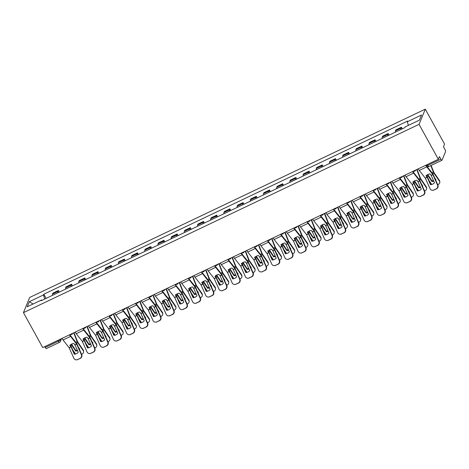<?xml version="1.0" encoding="UTF-8"?>
<svg xmlns="http://www.w3.org/2000/svg" width="469" height="469" viewBox="0 0 469 469"><rect width="100%" height="100%" fill="white"/><g stroke="black" fill="none" stroke-linecap="round" stroke-linejoin="round"><path stroke-width="0.7" d="M438.339 159.278L439.441 156.593L440.86 159.161A1.94 0.498 64.5 0 0 441.939 160.298A1.94 0.498 64.5 0 0 442.021 160.205L445.55 151.61A1.94 0.498 64.5 0 0 444.888 149.347L443.469 146.779L444.571 144.094L425.289 109.16L29.682 297.457L23.45 312.647L419.057 124.349L438.339 159.278L42.732 347.582L23.45 312.647M46.419 348.508A1.94 0.498 -115.5 0 1 46.337 348.602A1.94 0.498 -115.5 0 1 45.253 347.459L58.361 341.221A1.94 0.428 -28.9 0 0 60.302 339.808L60.601 339.075M44.784 346.603L45.253 347.459M425.289 109.16L419.057 124.349M401.042 129.438A4.461 1.149 -115.5 0 1 401.036 128.172L401.417 127.246L395.836 129.901L395.455 130.828A4.461 1.149 64.5 0 0 395.461 132.094M402.296 128.84L401.417 127.246M387.851 135.717A4.461 1.149 -115.5 0 1 387.845 134.451L388.226 133.524L382.645 136.18L382.264 137.106A4.461 1.149 64.5 0 0 382.27 138.373M389.106 135.119L388.226 133.524M374.661 141.996A4.461 1.149 -115.5 0 1 374.655 140.729L375.036 139.803L369.455 142.459L369.074 143.385A4.461 1.149 64.5 0 0 369.08 144.651M375.915 141.398L375.036 139.803M361.464 148.274A4.461 1.149 -115.5 0 1 361.458 147.008L361.839 146.082L356.258 148.737L355.877 149.664A4.461 1.149 64.5 0 0 355.883 150.93M362.725 147.676L361.839 146.082M348.274 154.553A4.461 1.149 -115.5 0 1 348.268 153.287L348.649 152.361L343.068 155.016L342.687 155.943A4.461 1.149 64.5 0 0 342.692 157.209M349.528 153.955L348.649 152.361M335.083 160.832A4.461 1.149 -115.5 0 1 335.077 159.566L335.458 158.639L329.877 161.301L329.496 162.227A4.461 1.149 64.5 0 0 329.502 163.493M336.337 160.234L335.458 158.639M321.886 167.116A4.461 1.149 -115.5 0 1 321.886 165.85L322.262 164.918L316.681 167.58L316.299 168.506A4.461 1.149 64.5 0 0 316.305 169.772M323.147 166.518L322.262 164.918M308.696 173.395A4.461 1.149 -115.5 0 1 308.69 172.129L309.071 171.203L303.49 173.858L303.109 174.785A4.461 1.149 64.5 0 0 303.115 176.051M309.95 172.797L309.071 171.203M295.505 179.674A4.461 1.149 -115.5 0 1 295.499 178.408L295.88 177.481L290.299 180.137L289.918 181.063A4.461 1.149 64.5 0 0 289.924 182.33M296.76 179.076L295.88 177.481M282.315 185.953A4.461 1.149 -115.5 0 1 282.309 184.686L282.684 183.76L277.103 186.416L276.728 187.342A4.461 1.149 64.5 0 0 276.728 188.608M283.569 185.355L282.684 183.76M269.118 192.231A4.461 1.149 -115.5 0 1 269.112 190.965L269.493 190.039L263.912 192.695L263.531 193.621A4.461 1.149 64.5 0 0 263.537 194.887M270.373 191.633L269.493 190.039M255.927 198.51A4.461 1.149 -115.5 0 1 255.922 197.244L256.303 196.318L250.722 198.973L250.34 199.9A4.461 1.149 64.5 0 0 250.346 201.166M257.182 197.912L256.303 196.318M242.737 204.789A4.461 1.149 -115.5 0 1 242.731 203.523L243.112 202.596L237.525 205.252L237.15 206.178A4.461 1.149 64.5 0 0 237.156 207.445M243.991 204.191L243.112 202.596M229.54 211.068A4.461 1.149 -115.5 0 1 229.534 209.801L229.916 208.875L224.334 211.531L223.953 212.457A4.461 1.149 64.5 0 0 223.959 213.723M230.795 210.47L229.916 208.875M216.35 217.346A4.461 1.149 -115.5 0 1 216.344 216.08L216.725 215.154L211.144 217.809L210.763 218.736A4.461 1.149 64.5 0 0 210.769 220.002M217.604 216.748L216.725 215.154M203.159 223.625A4.461 1.149 -115.5 0 1 203.153 222.359L203.534 221.432L197.953 224.094L197.572 225.02A4.461 1.149 64.5 0 0 197.578 226.287M204.414 223.033L203.534 221.432M189.963 229.91A4.461 1.149 -115.5 0 1 189.957 228.643L190.338 227.717L184.757 230.373L184.376 231.299A4.461 1.149 64.5 0 0 184.381 232.565M191.217 229.312L190.338 227.717M176.772 236.188A4.461 1.149 -115.5 0 1 176.766 234.922L177.147 233.996L171.566 236.652L171.185 237.578A4.461 1.149 64.5 0 0 171.191 238.844M178.027 235.59L177.147 233.996M163.581 242.467A4.461 1.149 -115.5 0 1 163.575 241.201L163.957 240.275L158.375 242.93L157.994 243.857A4.461 1.149 64.5 0 0 158 245.123M164.836 241.869L163.957 240.275M150.385 248.746A4.461 1.149 -115.5 0 1 150.379 247.48L150.76 246.553L145.179 249.209L144.798 250.135A4.461 1.149 64.5 0 0 144.804 251.402M151.645 248.148L150.76 246.553M137.194 255.025A4.461 1.149 -115.5 0 1 137.188 253.758L137.569 252.832L131.988 255.488L131.607 256.414A4.461 1.149 64.5 0 0 131.613 257.68M138.449 254.427L137.569 252.832M124.004 261.303A4.461 1.149 -115.5 0 1 123.998 260.037L124.379 259.111L118.798 261.766L118.417 262.693A4.461 1.149 64.5 0 0 118.423 263.959M125.258 260.705L124.379 259.111M110.807 267.582A4.461 1.149 -115.5 0 1 110.807 266.316L111.182 265.39L105.601 268.045L105.22 268.972A4.461 1.149 64.5 0 0 105.226 270.238M112.068 266.984L111.182 265.39M97.616 273.861A4.461 1.149 -115.5 0 1 97.611 272.595L97.992 271.668L92.411 274.324L92.03 275.25A4.461 1.149 64.5 0 0 92.035 276.517M98.871 273.263L97.992 271.668M84.426 280.14A4.461 1.149 -115.5 0 1 84.42 278.873L84.801 277.947L79.22 280.603L78.839 281.535A4.461 1.149 64.5 0 0 78.845 282.801M85.68 279.542L84.801 277.947M71.229 286.418A4.461 1.149 -115.5 0 1 71.229 285.152L71.605 284.226L66.023 286.887L65.648 287.814A4.461 1.149 64.5 0 0 65.648 289.08M72.49 285.826L71.605 284.226M58.039 292.703A4.461 1.149 -115.5 0 1 58.033 291.437L58.414 290.51L52.833 293.166L52.452 294.092A4.461 1.149 64.5 0 0 52.458 295.359M59.293 292.105L58.414 290.51M408.376 125.37L407.321 121.77L421.525 115.005L419.433 120.111L405.228 126.87L404.935 127.586L41.125 300.752L41.419 300.037L27.214 306.802L29.307 301.696L43.511 294.937L44.719 299.04M407.321 121.77L407.614 121.055L43.805 294.221L43.511 294.937M46.103 298.384L43.805 294.221M41.835 300.412L41.419 300.037M33.053 304.018L29.307 301.696M430.495 184.675A6.009 5.78 84.5 0 0 434.47 182.781L431.193 175.441L429.991 173.893A6.009 4.35 170.8 0 0 427.792 174.568A6.009 4.35 170.8 0 0 426.016 175.787L427.218 177.335L430.495 184.675L430.835 184.639L427.558 177.305A1.454 0.375 64.5 0 0 427.353 176.883A1.454 0.375 64.5 0 0 427.001 176.35L426.333 175.5M425.723 165.287A4.848 1.249 64.5 0 0 426.767 166.858L432.858 174.585L437.524 185.026L437.864 184.997A2.908 2.796 84.5 0 1 436.51 188.849L436.17 188.878A2.908 2.796 -95.5 0 0 437.524 185.026M426.96 166.425L432.67 173.653A1.454 0.375 -115.5 0 1 433.016 174.187A1.454 0.375 -115.5 0 1 433.227 174.609L437.864 184.997M418.196 168.869A4.848 1.249 64.5 0 0 419.239 170.44L425.33 178.167L429.997 188.608A2.908 2.796 -95.5 0 0 433.719 190.045L436.17 188.878M433.719 190.045L436.51 188.849M434.06 190.015A2.908 2.796 84.5 0 1 433.157 190.262L432.817 190.297M427.775 174.579L431.937 180.835L431.967 181.55L428.033 175.816A1.454 0.375 -115.5 0 1 427.804 175.447A1.454 0.375 -115.5 0 1 427.499 174.802L427.476 174.732M431.117 165.451L433.802 172.275L439.406 180.442A2.908 2.392 -2.8 0 1 439.775 181.509L439.811 182.224A2.908 2.392 177.2 0 0 439.441 181.157L439.406 180.442M430.812 165.598L433.338 172.023A1.454 0.375 64.5 0 0 433.637 172.668A1.454 0.375 64.5 0 0 433.866 173.038L439.441 181.157M435.625 179.973A6.009 4.942 177.2 0 0 435.941 179.662L434.622 177.739M430.876 171.384L430.642 170.786A6.009 5.605 111.1 0 0 430.413 170.798M439.811 182.224A2.908 2.392 177.2 0 1 438.322 184.434L437.741 184.71M431.967 181.55A6.009 4.942 177.2 0 0 433.725 181.116M428.959 180.436L431.738 184.481M431.937 180.835A6.009 4.942 177.2 0 0 433.444 180.495M417.304 190.953A6.009 5.78 84.5 0 0 421.279 189.06L417.973 181.667L416.8 180.172A6.009 4.35 170.8 0 0 414.602 180.846A6.009 4.35 170.8 0 0 412.826 182.066L413.998 183.561L417.304 190.953L417.644 190.918L414.367 183.584A1.454 0.375 64.5 0 0 414.156 183.162A1.454 0.375 64.5 0 0 413.81 182.629L413.142 181.779M412.527 171.566A4.848 1.249 64.5 0 0 413.57 173.137L419.661 180.864L424.334 191.305L424.674 191.276A2.908 2.796 84.5 0 1 423.319 195.127L422.979 195.157A2.908 2.796 -95.5 0 0 424.334 191.305M412.837 171.419A3.588 0.926 64.5 0 0 413.429 172.281L419.474 179.932A1.454 0.375 -115.5 0 1 419.825 180.465A1.454 0.375 -115.5 0 1 420.031 180.887L424.674 191.276M405.005 175.148A4.848 1.249 64.5 0 0 406.043 176.719L412.134 184.446L416.806 194.893A2.908 2.796 -95.5 0 0 420.523 196.329L422.979 195.157M420.523 196.329L423.319 195.127M420.869 196.294A2.908 2.796 84.5 0 1 419.966 196.546L419.626 196.575M404.108 197.232A6.009 5.78 84.5 0 0 408.083 195.339L404.776 187.946L403.61 186.451A6.009 4.35 170.8 0 0 401.405 187.125A6.009 4.35 170.8 0 0 399.635 188.345L400.831 189.892L404.108 197.232L404.454 197.197L401.171 189.863A1.454 0.375 64.5 0 0 400.966 189.447A1.454 0.375 64.5 0 0 400.62 188.907L399.946 188.057M399.336 177.845A4.848 1.249 64.5 0 0 400.379 179.416L406.471 187.143L411.137 197.59L411.483 197.555A2.908 2.796 84.5 0 1 410.129 201.406L409.783 201.441A2.908 2.796 -95.5 0 0 411.137 197.59M399.647 177.698A3.588 0.926 64.5 0 0 400.239 178.56L406.283 186.211A1.454 0.375 -115.5 0 1 406.635 186.75A1.454 0.375 -115.5 0 1 406.84 187.166L411.483 197.555M391.808 181.427A4.848 1.249 64.5 0 0 392.852 182.998L398.943 190.725L403.616 201.172A2.908 2.796 -95.5 0 0 407.332 202.608L409.783 201.441M407.332 202.608L410.129 201.406M407.672 202.573A2.908 2.796 84.5 0 1 406.775 202.825L406.43 202.854M414.584 180.858L418.741 187.113L418.776 187.829L414.842 182.095A1.454 0.375 -115.5 0 1 414.614 181.726A1.454 0.375 -115.5 0 1 414.309 181.081L414.279 181.011M417.017 169.426L420.611 178.554L426.215 186.721A2.908 2.392 -2.8 0 1 426.585 187.788L426.614 188.503A2.908 2.392 177.2 0 0 426.251 187.436L426.215 186.721M416.712 169.573L420.142 178.302A1.454 0.375 64.5 0 0 420.447 178.947A1.454 0.375 64.5 0 0 420.675 179.322L426.251 187.436M422.428 186.252A6.009 4.942 177.2 0 0 422.751 185.941L421.432 184.018M417.686 177.663L417.451 177.065A6.009 5.605 111.1 0 0 417.222 177.077M426.614 188.503A2.908 2.392 177.2 0 1 425.131 190.713L424.545 190.989M418.776 187.829A6.009 4.942 177.2 0 0 420.535 187.395M415.763 186.715L418.541 190.76M418.741 187.113A6.009 4.942 177.2 0 0 420.253 186.773M401.388 187.137L405.55 193.392L405.585 194.107L401.646 188.374A1.454 0.375 -115.5 0 1 401.423 188.005A1.454 0.375 -115.5 0 1 401.118 187.36L401.089 187.289M403.827 175.705L407.42 184.833L413.025 192.999A2.908 2.392 -2.8 0 1 413.388 194.066L413.424 194.782A2.908 2.392 177.2 0 0 413.054 193.715L413.025 192.999M403.522 175.852L406.951 184.587A1.454 0.375 64.5 0 0 407.256 185.226A1.454 0.375 64.5 0 0 407.485 185.601L413.054 193.715M409.238 192.53A6.009 4.942 177.2 0 0 409.56 192.22L408.241 190.297M404.495 183.942L404.255 183.344A6.009 5.605 111.1 0 0 404.032 183.356M413.424 194.782A2.908 2.392 177.2 0 1 411.94 196.992L411.354 197.267M405.585 194.107A6.009 4.942 177.2 0 0 407.344 193.674M402.572 192.994L405.351 197.039M405.55 193.392A6.009 4.942 177.2 0 0 407.063 193.052M390.917 203.511A6.009 5.78 84.5 0 0 394.892 201.617L391.586 194.225L390.413 192.73A6.009 4.35 170.8 0 0 388.215 193.41A6.009 4.35 170.8 0 0 386.438 194.623L387.611 196.118L390.917 203.511L391.257 203.476L387.98 196.142A1.454 0.375 64.5 0 0 387.775 195.725A1.454 0.375 64.5 0 0 387.423 195.186L386.755 194.336M386.145 184.124A4.848 1.249 64.5 0 0 387.189 185.695L393.28 193.421L397.947 203.868L398.292 203.833A2.908 2.796 84.5 0 1 396.932 207.685L396.592 207.72A2.908 2.796 -95.5 0 0 397.947 203.868M386.456 183.977A3.588 0.926 64.5 0 0 387.048 184.839L393.092 192.489A1.454 0.375 -115.5 0 1 393.438 193.029A1.454 0.375 -115.5 0 1 393.649 193.445L398.292 203.833M378.618 187.706A4.848 1.249 64.5 0 0 379.661 189.283L385.753 197.003L390.419 207.45A2.908 2.796 -95.5 0 0 394.142 208.887L396.592 207.72M394.142 208.887L396.932 207.685M394.482 208.852A2.908 2.796 84.5 0 1 393.579 209.104L393.239 209.133M377.727 209.79A6.009 5.78 84.5 0 0 381.702 207.902L378.395 200.503L377.223 199.008A6.009 4.35 170.8 0 0 375.024 199.688A6.009 4.35 170.8 0 0 373.248 200.902L374.42 202.397L377.727 209.79L378.067 209.76L374.79 202.42A1.454 0.375 64.5 0 0 374.579 202.004A1.454 0.375 64.5 0 0 374.233 201.465L373.564 200.621M372.949 190.402A4.848 1.249 64.5 0 0 373.992 191.979L380.083 199.7L384.756 210.147L385.096 210.112A2.908 2.796 84.5 0 1 383.742 213.964L383.402 213.999A2.908 2.796 -95.5 0 0 384.756 210.147M373.26 190.256A3.588 0.926 64.5 0 0 373.852 191.118L379.902 198.768A1.454 0.375 -115.5 0 1 380.248 199.307A1.454 0.375 -115.5 0 1 380.453 199.724L385.096 210.112M365.427 193.984A4.848 1.249 64.5 0 0 366.465 195.561L372.515 203.212L377.228 213.729A2.908 2.796 -95.5 0 0 380.945 215.165L383.402 213.999M380.945 215.165L383.742 213.964M381.291 215.13A2.908 2.796 84.5 0 1 380.388 215.382L380.048 215.418M364.53 216.068A6.009 5.78 84.5 0 0 368.505 214.181L365.228 206.841L364.032 205.293A6.009 4.35 170.8 0 0 361.828 205.967A6.009 4.35 170.8 0 0 360.057 207.181L361.224 208.676L364.53 216.068L364.876 216.039L361.599 208.699A1.454 0.375 64.5 0 0 361.388 208.283A1.454 0.375 64.5 0 0 361.042 207.749L360.368 206.899M359.758 196.681A4.848 1.249 64.5 0 0 360.802 198.258L366.893 205.979L371.565 216.426L371.905 216.391A2.908 2.796 84.5 0 1 370.551 220.242L370.205 220.278A2.908 2.796 -95.5 0 0 371.565 216.426M360.069 196.534A3.588 0.926 64.5 0 0 360.661 197.396L366.705 205.053A1.454 0.375 -115.5 0 1 367.057 205.586A1.454 0.375 -115.5 0 1 367.262 206.002L371.905 216.391M352.231 200.263A4.848 1.249 64.5 0 0 353.274 201.84L359.365 209.561L364.038 220.008A2.908 2.796 -95.5 0 0 367.755 221.444L370.205 220.278M367.755 221.444L370.551 220.242M368.095 221.409A2.908 2.796 84.5 0 1 367.198 221.661L366.852 221.696M388.197 193.416L392.36 199.671L392.389 200.392L388.455 194.653A1.454 0.375 -115.5 0 1 388.226 194.283A1.454 0.375 -115.5 0 1 387.922 193.638L387.898 193.568M390.63 181.99L394.224 191.112L399.828 199.278A2.908 2.392 -2.8 0 1 400.198 200.345L400.233 201.066A2.908 2.392 177.2 0 0 399.864 199.999L399.828 199.278M390.331 182.13L393.761 190.865A1.454 0.375 64.5 0 0 394.066 191.51A1.454 0.375 64.5 0 0 394.288 191.88L399.864 199.999M396.047 198.809A6.009 4.942 177.2 0 0 396.364 198.498L395.045 196.575M391.298 190.221L391.064 189.623A6.009 5.605 111.1 0 0 390.835 189.634M400.233 201.066A2.908 2.392 177.2 0 1 398.744 203.27L398.163 203.546M392.389 200.392A6.009 4.942 177.2 0 0 394.148 199.958M389.381 199.272L392.16 203.317M392.36 199.671A6.009 4.942 177.2 0 0 393.872 199.331M375.007 199.694L379.163 205.955L379.198 206.671L375.264 200.937A1.454 0.375 -115.5 0 1 375.036 200.562A1.454 0.375 -115.5 0 1 374.731 199.917L374.702 199.847M377.439 188.268L381.033 197.39L386.638 205.563A2.908 2.392 -2.8 0 1 387.007 206.63L387.042 207.345A2.908 2.392 177.2 0 0 386.673 206.278L386.638 205.563M377.135 188.409L380.57 197.144A1.454 0.375 64.5 0 0 380.869 197.789A1.454 0.375 64.5 0 0 381.098 198.158L386.673 206.278M382.851 205.088A6.009 4.942 177.2 0 0 383.173 204.777L381.854 202.854M378.108 196.505L377.873 195.901A6.009 5.605 111.1 0 0 377.645 195.919M387.042 207.345A2.908 2.392 177.2 0 1 385.553 209.549L384.967 209.825M379.198 206.671A6.009 4.942 177.2 0 0 380.957 206.237M376.185 205.551L378.964 209.596M379.163 205.955A6.009 4.942 177.2 0 0 380.676 205.61M361.81 205.973L365.972 212.234L366.008 212.949L362.068 207.216A1.454 0.375 -115.5 0 1 361.845 206.847A1.454 0.375 -115.5 0 1 361.54 206.202L361.511 206.126M364.249 194.547L367.843 203.669L373.447 211.841A2.908 2.392 -2.8 0 1 373.811 212.908L373.846 213.624A2.908 2.392 177.2 0 0 373.482 212.557L373.447 211.841M363.944 194.688L367.374 203.423A1.454 0.375 64.5 0 0 367.678 204.068A1.454 0.375 64.5 0 0 367.907 204.437L373.482 212.557M369.66 211.367A6.009 4.942 177.2 0 0 369.982 211.056L368.663 209.133M364.917 202.784L364.677 202.18A6.009 5.605 111.1 0 0 364.454 202.198M373.846 213.624A2.908 2.392 177.2 0 1 372.363 215.828L371.776 216.109M366.008 212.949A6.009 4.942 177.2 0 0 367.766 212.516M362.994 211.83L365.773 215.875M365.972 212.234A6.009 4.942 177.2 0 0 367.485 211.888M351.34 222.347A6.009 5.78 84.5 0 0 355.314 220.459L352.037 213.119L350.835 211.572A6.009 4.35 170.8 0 0 348.637 212.246A6.009 4.35 170.8 0 0 346.861 213.459L348.033 214.954L351.34 222.347L351.68 222.318L348.403 214.978A1.454 0.375 64.5 0 0 348.197 214.562A1.454 0.375 64.5 0 0 347.846 214.028L347.177 213.178M346.568 202.96A4.848 1.249 64.5 0 0 347.611 204.537L353.702 212.258L358.369 222.705L358.715 222.669A2.908 2.796 84.5 0 1 357.355 226.521L357.015 226.556A2.908 2.796 -95.5 0 0 358.369 222.705M346.878 202.813A3.588 0.926 64.5 0 0 347.47 203.675L353.515 211.331A1.454 0.375 -115.5 0 1 353.861 211.865A1.454 0.375 -115.5 0 1 354.072 212.281L358.715 222.669M339.04 206.542A4.848 1.249 64.5 0 0 340.084 208.119L346.175 215.84L350.841 226.287A2.908 2.796 -95.5 0 0 354.564 227.723L357.015 226.556M354.564 227.723L357.355 226.521M354.904 227.688A2.908 2.796 84.5 0 1 354.001 227.94L353.661 227.975M348.619 212.252L352.782 218.513L352.817 219.228L348.877 213.495A1.454 0.375 -115.5 0 1 348.649 213.125A1.454 0.375 -115.5 0 1 348.35 212.48L348.32 212.404M351.058 200.826L354.646 209.954L360.251 218.12A2.908 2.392 -2.8 0 1 360.62 219.187L360.655 219.902A2.908 2.392 177.2 0 0 360.286 218.835L360.251 218.12M350.753 200.972L354.183 209.702A1.454 0.375 64.5 0 0 354.488 210.347A1.454 0.375 64.5 0 0 354.711 210.716L360.286 218.835M356.469 217.645A6.009 4.942 177.2 0 0 356.792 217.335L355.467 215.412M351.721 209.063L351.486 208.459A6.009 5.605 111.1 0 0 351.258 208.476M360.655 219.902A2.908 2.392 177.2 0 1 359.166 222.107L358.586 222.388M352.817 219.228A6.009 4.942 177.2 0 0 354.57 218.794M349.804 218.108L352.582 222.154M352.782 218.513A6.009 4.942 177.2 0 0 354.294 218.167M338.149 228.632A6.009 5.78 84.5 0 0 342.124 226.738L338.847 219.398L337.645 217.851A6.009 4.35 170.8 0 0 335.446 218.525A6.009 4.35 170.8 0 0 333.67 219.738L334.843 221.233L338.149 228.632L338.489 228.596L335.212 221.257A1.454 0.375 64.5 0 0 335.001 220.84A1.454 0.375 64.5 0 0 334.655 220.307L333.987 219.457M333.377 209.238A4.848 1.249 64.5 0 0 334.415 210.816L340.506 218.536L345.178 228.983L345.518 228.948A2.908 2.796 84.5 0 1 344.164 232.8L343.824 232.835A2.908 2.796 -95.5 0 0 345.178 228.983M333.682 209.092A3.588 0.926 64.5 0 0 334.28 209.954L340.324 217.61A1.454 0.375 -115.5 0 1 340.67 218.144A1.454 0.375 -115.5 0 1 340.875 218.56L345.518 228.948M325.849 212.826A4.848 1.249 64.5 0 0 326.893 214.397L332.937 222.048L337.651 232.565A2.908 2.796 -95.5 0 0 341.368 234.002L343.824 232.835M341.368 234.002L344.164 232.8M341.713 233.972A2.908 2.796 84.5 0 1 340.811 234.219L340.471 234.254M335.429 218.531L339.585 224.792L339.62 225.507L335.687 219.773A1.454 0.375 -115.5 0 1 335.458 219.404A1.454 0.375 -115.5 0 1 335.153 218.759L335.124 218.683M337.862 207.105L341.455 216.232L347.06 224.399A2.908 2.392 -2.8 0 1 347.429 225.466L347.465 226.181A2.908 2.392 177.2 0 0 347.095 225.114L347.06 224.399M337.557 207.251L340.992 215.98A1.454 0.375 64.5 0 0 341.291 216.625A1.454 0.375 64.5 0 0 341.52 216.995L347.095 225.114M343.273 223.924A6.009 4.942 177.2 0 0 343.595 223.613L342.276 221.69M338.53 215.341L338.296 214.738A6.009 5.605 111.1 0 0 338.067 214.755M347.465 226.181A2.908 2.392 177.2 0 1 345.975 228.385L345.395 228.667M339.62 225.507A6.009 4.942 177.2 0 0 341.379 225.073M336.613 224.387L339.392 228.438M339.585 224.792A6.009 4.942 177.2 0 0 341.098 224.446M324.958 234.91A6.009 5.78 84.5 0 0 328.927 233.017L325.627 225.624L324.454 224.129A6.009 4.35 170.8 0 0 322.25 224.803A6.009 4.35 170.8 0 0 320.479 226.023L321.652 227.518L324.958 234.91L325.298 234.875L322.021 227.535A1.454 0.375 64.5 0 0 321.81 227.119A1.454 0.375 64.5 0 0 321.464 226.586L320.79 225.736M320.18 215.523A4.848 1.249 64.5 0 0 321.224 217.094L327.315 224.821L331.988 235.262L332.328 235.233A2.908 2.796 84.5 0 1 330.973 239.084L330.627 239.114A2.908 2.796 -95.5 0 0 331.988 235.262M320.491 215.371A3.588 0.926 64.5 0 0 321.083 216.232L327.128 223.889A1.454 0.375 -115.5 0 1 327.479 224.422A1.454 0.375 -115.5 0 1 327.684 224.839L332.328 235.233M312.653 219.105A4.848 1.249 64.5 0 0 313.697 220.676L319.788 228.403L324.46 238.844A2.908 2.796 -95.5 0 0 328.177 240.28L330.627 239.114M328.177 240.28L330.973 239.084M328.517 240.251A2.908 2.796 84.5 0 1 327.62 240.497L327.274 240.533M322.232 224.815L326.395 231.07L326.43 231.786L322.49 226.052A1.454 0.375 -115.5 0 1 322.267 225.683A1.454 0.375 -115.5 0 1 321.963 225.038L321.933 224.968M324.671 213.383L328.265 222.511L333.869 230.678A2.908 2.392 -2.8 0 1 334.233 231.745L334.268 232.46A2.908 2.392 177.2 0 0 333.905 231.393L333.869 230.678M324.366 213.53L327.796 222.259A1.454 0.375 64.5 0 0 328.101 222.904A1.454 0.375 64.5 0 0 328.329 223.273L333.905 231.393M330.082 230.203A6.009 4.942 177.2 0 0 330.405 229.892L329.086 227.969M325.339 221.62L325.099 221.016A6.009 5.605 111.1 0 0 324.876 221.034M334.268 232.46A2.908 2.392 177.2 0 1 332.785 234.664L332.199 234.946M326.43 231.786A6.009 4.942 177.2 0 0 328.189 231.352M323.417 230.666L326.195 234.717M326.395 231.07A6.009 4.942 177.2 0 0 327.907 230.725M311.762 241.189A6.009 5.78 84.5 0 0 315.737 239.296L312.46 231.956L311.258 230.408A6.009 4.35 170.8 0 0 309.059 231.082A6.009 4.35 170.8 0 0 307.283 232.302L308.485 233.849L311.762 241.189L312.108 241.154L308.825 233.814A1.454 0.375 64.5 0 0 308.62 233.398A1.454 0.375 64.5 0 0 308.268 232.864L307.6 232.014M306.99 221.802A4.848 1.249 64.5 0 0 308.033 223.373L314.124 231.1L318.791 241.541L319.137 241.512A2.908 2.796 84.5 0 1 317.777 245.363L317.437 245.393A2.908 2.796 -95.5 0 0 318.791 241.541M307.301 221.649A3.588 0.926 64.5 0 0 307.893 222.517L313.937 230.168A1.454 0.375 -115.5 0 1 314.283 230.701A1.454 0.375 -115.5 0 1 314.494 231.117L319.137 241.512M299.462 225.384A4.848 1.249 64.5 0 0 300.506 226.955L306.597 234.682L311.264 245.123A2.908 2.796 -95.5 0 0 314.986 246.559L317.437 245.393M314.986 246.559L317.777 245.363M315.326 246.53A2.908 2.796 84.5 0 1 314.423 246.776L314.083 246.811M309.042 231.094L313.204 237.349L313.239 238.064L309.3 232.331A1.454 0.375 -115.5 0 1 309.071 231.962A1.454 0.375 -115.5 0 1 308.772 231.317L308.743 231.246M311.48 219.662L315.068 228.79L320.673 236.956A2.908 2.392 -2.8 0 1 321.042 238.023L321.077 238.739A2.908 2.392 177.2 0 0 320.708 237.672L320.673 236.956M311.176 219.809L314.605 228.538A1.454 0.375 64.5 0 0 314.91 229.183A1.454 0.375 64.5 0 0 315.133 229.552L320.708 237.672M316.892 236.487A6.009 4.942 177.2 0 0 317.214 236.171L315.889 234.248M312.143 227.899L311.908 227.295A6.009 5.605 111.1 0 0 311.68 227.313M321.077 238.739A2.908 2.392 177.2 0 1 319.594 240.949L319.008 241.224M313.239 238.064A6.009 4.942 177.2 0 0 314.992 237.631M310.226 236.945L313.005 240.996M313.204 237.349A6.009 4.942 177.2 0 0 314.717 237.003M298.571 247.468A6.009 5.78 84.5 0 0 302.546 245.574L299.24 238.182L298.067 236.687A6.009 4.35 170.8 0 0 295.869 237.361A6.009 4.35 170.8 0 0 294.092 238.58L295.294 240.128L298.571 247.468L298.911 247.433L295.634 240.099A1.454 0.375 64.5 0 0 295.429 239.677A1.454 0.375 64.5 0 0 295.077 239.143L294.409 238.293M293.799 228.081A4.848 1.249 64.5 0 0 294.837 229.652L300.928 237.378L305.6 247.82L305.94 247.79A2.908 2.796 84.5 0 1 304.586 251.642L304.246 251.671A2.908 2.796 -95.5 0 0 305.6 247.82M294.104 227.934A3.588 0.926 64.5 0 0 294.702 228.796L300.746 236.446A1.454 0.375 -115.5 0 1 301.092 236.98A1.454 0.375 -115.5 0 1 301.297 237.402L305.94 247.79M286.272 231.663A4.848 1.249 64.5 0 0 287.315 233.234L293.406 240.96L298.073 251.402A2.908 2.796 -95.5 0 0 301.79 252.844L304.246 251.671M301.79 252.844L304.586 251.642M302.136 252.809A2.908 2.796 84.5 0 1 301.233 253.061L300.893 253.09M295.851 237.373L300.008 243.628L300.043 244.343L296.109 238.61A1.454 0.375 -115.5 0 1 295.88 238.24A1.454 0.375 -115.5 0 1 295.576 237.595L295.546 237.525M298.284 225.941L301.878 235.069L307.482 243.235A2.908 2.392 -2.8 0 1 307.852 244.302L307.887 245.017A2.908 2.392 177.2 0 0 307.517 243.95L307.482 243.235M297.979 226.087L301.415 234.817A1.454 0.375 64.5 0 0 301.714 235.461A1.454 0.375 64.5 0 0 301.942 235.831L307.517 243.95M303.695 242.766A6.009 4.942 177.2 0 0 304.018 242.455L302.698 240.533M298.952 234.178L298.718 233.58A6.009 5.605 111.1 0 0 298.489 233.591M307.887 245.017A2.908 2.392 177.2 0 1 306.398 247.227L305.817 247.503M300.043 244.343A6.009 4.942 177.2 0 0 301.801 243.909M297.035 243.229L299.814 247.274M300.008 243.628A6.009 4.942 177.2 0 0 301.52 243.288M285.381 253.747A6.009 5.78 84.5 0 0 289.355 251.853L286.049 244.46L284.876 242.965A6.009 4.35 170.8 0 0 282.672 243.64A6.009 4.35 170.8 0 0 280.902 244.859L282.074 246.354L285.381 253.747L285.721 253.711L282.444 246.377A1.454 0.375 64.5 0 0 282.232 245.955A1.454 0.375 64.5 0 0 281.887 245.422L281.212 244.572M280.603 234.359A4.848 1.249 64.5 0 0 281.646 235.93L287.737 243.657L292.41 254.098L292.75 254.069A2.908 2.796 84.5 0 1 291.396 257.921L291.05 257.956A2.908 2.796 -95.5 0 0 292.41 254.098M280.913 234.213A3.588 0.926 64.5 0 0 281.506 235.075L287.55 242.725A1.454 0.375 -115.5 0 1 287.902 243.259A1.454 0.375 -115.5 0 1 288.107 243.681L292.75 254.069M273.075 237.941A4.848 1.249 64.5 0 0 274.119 239.512L280.21 247.239L284.882 257.686A2.908 2.796 -95.5 0 0 288.599 259.123L291.05 257.956M288.599 259.123L291.396 257.921M288.939 259.087A2.908 2.796 84.5 0 1 288.042 259.339L287.702 259.369M282.655 243.651L286.817 249.907L286.852 250.622L282.913 244.888A1.454 0.375 -115.5 0 1 282.69 244.519A1.454 0.375 -115.5 0 1 282.385 243.874L282.356 243.804M285.093 232.219L288.687 241.347L294.292 249.514A2.908 2.392 -2.8 0 1 294.655 250.581L294.69 251.296A2.908 2.392 177.2 0 0 294.327 250.229L294.292 249.514M284.789 232.366L288.218 241.095A1.454 0.375 64.5 0 0 288.523 241.74A1.454 0.375 64.5 0 0 288.752 242.115L294.327 250.229M290.504 249.045A6.009 4.942 177.2 0 0 290.827 248.734L289.508 246.811M285.762 240.456L285.521 239.858A6.009 5.605 111.1 0 0 285.299 239.87M294.69 251.296A2.908 2.392 177.2 0 1 293.207 253.506L292.621 253.782M286.852 250.622A6.009 4.942 177.2 0 0 288.611 250.188M283.839 249.508L286.618 253.553M286.817 249.907A6.009 4.942 177.2 0 0 288.329 249.567M272.184 260.025A6.009 5.78 84.5 0 0 276.159 258.132L272.852 250.739L271.686 249.244A6.009 4.35 170.8 0 0 269.482 249.918A6.009 4.35 170.8 0 0 267.711 251.138L268.907 252.685L272.184 260.025L272.53 259.99L269.247 252.656A1.454 0.375 64.5 0 0 269.042 252.24A1.454 0.375 64.5 0 0 268.696 251.701L268.022 250.851M267.412 240.638A4.848 1.249 64.5 0 0 268.456 242.209L274.547 249.936L279.213 260.383L279.559 260.348A2.908 2.796 84.5 0 1 278.199 264.199L277.859 264.235A2.908 2.796 -95.5 0 0 279.213 260.383M267.723 240.491A3.588 0.926 64.5 0 0 268.315 241.353L274.359 249.004A1.454 0.375 -115.5 0 1 274.705 249.543A1.454 0.375 -115.5 0 1 274.916 249.959L279.559 260.348M259.885 244.22A4.848 1.249 64.5 0 0 260.928 245.791L267.019 253.518L271.692 263.965A2.908 2.796 -95.5 0 0 275.409 265.401L277.859 264.235M275.409 265.401L278.199 264.199M275.749 265.366A2.908 2.796 84.5 0 1 274.852 265.618L274.506 265.647M269.464 249.93L273.626 256.185L273.662 256.901L269.722 251.167A1.454 0.375 -115.5 0 1 269.493 250.798A1.454 0.375 -115.5 0 1 269.194 250.153L269.165 250.083M271.903 238.498L275.491 247.626L281.095 255.793A2.908 2.392 -2.8 0 1 281.464 256.86L281.5 257.575A2.908 2.392 177.2 0 0 281.13 256.508L281.095 255.793M271.598 238.645L275.027 247.38A1.454 0.375 64.5 0 0 275.332 248.025A1.454 0.375 64.5 0 0 275.555 248.394L281.13 256.508M277.314 255.324A6.009 4.942 177.2 0 0 277.636 255.013L276.311 253.09M272.565 246.735L272.331 246.137A6.009 5.605 111.1 0 0 272.102 246.149M281.5 257.575A2.908 2.392 177.2 0 1 280.016 259.785L279.43 260.061M273.662 256.901A6.009 4.942 177.2 0 0 275.414 256.467M270.648 255.787L273.427 259.832M273.626 256.185A6.009 4.942 177.2 0 0 275.139 255.845M258.994 266.304A6.009 5.78 84.5 0 0 262.968 264.41L259.662 257.018L258.489 255.523A6.009 4.35 170.8 0 0 256.291 256.203A6.009 4.35 170.8 0 0 254.515 257.417L255.687 258.911L258.994 266.304L259.334 266.269L256.056 258.935A1.454 0.375 64.5 0 0 255.851 258.519A1.454 0.375 64.5 0 0 255.499 257.979L254.831 257.129M254.221 246.917A4.848 1.249 64.5 0 0 255.259 248.488L261.309 256.144L266.023 266.662L266.363 266.627A2.908 2.796 84.5 0 1 265.008 270.478L264.668 270.513A2.908 2.796 -95.5 0 0 266.023 266.662M254.526 246.77A3.588 0.926 64.5 0 0 255.124 247.632L261.169 255.283A1.454 0.375 -115.5 0 1 261.514 255.822A1.454 0.375 -115.5 0 1 261.725 256.238L266.363 266.627M246.694 250.499A4.848 1.249 64.5 0 0 247.738 252.076L253.829 259.797L258.495 270.244A2.908 2.796 -95.5 0 0 262.212 271.68L264.668 270.513M262.212 271.68L265.008 270.478M262.558 271.645A2.908 2.796 84.5 0 1 261.655 271.897L261.315 271.926M256.273 256.209L260.43 262.464L260.465 263.185L256.531 257.452A1.454 0.375 -115.5 0 1 256.303 257.076A1.454 0.375 -115.5 0 1 255.998 256.432L255.974 256.361M258.706 244.783L262.3 253.905L267.905 262.071A2.908 2.392 -2.8 0 1 268.274 263.138L268.309 263.859A2.908 2.392 177.2 0 0 267.94 262.792L267.905 262.071M258.407 244.924L261.837 253.659A1.454 0.375 64.5 0 0 262.136 254.304A1.454 0.375 64.5 0 0 262.364 254.673L267.94 262.792M264.117 261.602A6.009 4.942 177.2 0 0 264.44 261.292L263.121 259.369M259.375 253.014L259.14 252.416A6.009 5.605 111.1 0 0 258.911 252.428M268.309 263.859A2.908 2.392 177.2 0 1 266.82 266.064L266.24 266.339M260.465 263.185A6.009 4.942 177.2 0 0 262.224 262.751M257.458 262.065L260.236 266.111M260.43 262.464A6.009 4.942 177.2 0 0 261.942 262.124M245.803 272.583A6.009 5.78 84.5 0 0 249.778 270.695L246.471 263.297L245.299 261.802A6.009 4.35 170.8 0 0 243.1 262.482A6.009 4.35 170.8 0 0 241.324 263.695L242.496 265.19L245.803 272.583L246.143 272.553L242.866 265.214A1.454 0.375 64.5 0 0 242.655 264.797A1.454 0.375 64.5 0 0 242.309 264.258L241.635 263.414M241.025 253.196A4.848 1.249 64.5 0 0 242.068 254.773L248.16 262.493L252.832 272.94L253.172 272.905A2.908 2.796 84.5 0 1 251.818 276.757L251.478 276.792A2.908 2.796 -95.5 0 0 252.832 272.94M241.336 253.049A3.588 0.926 64.5 0 0 241.928 253.911L247.972 261.561A1.454 0.375 -115.5 0 1 248.324 262.101A1.454 0.375 -115.5 0 1 248.529 262.517L253.172 272.905M233.503 256.778A4.848 1.249 64.5 0 0 234.541 258.355L240.632 266.075L245.305 276.522A2.908 2.796 -95.5 0 0 249.021 277.959L251.478 276.792M249.021 277.959L251.818 276.757M249.367 277.924A2.908 2.796 84.5 0 1 248.464 278.176L248.124 278.211M243.077 262.488L247.239 268.749L247.274 269.464L243.335 263.73A1.454 0.375 -115.5 0 1 243.112 263.355A1.454 0.375 -115.5 0 1 242.807 262.716L242.778 262.64M245.516 251.062L249.109 260.184L254.714 268.356A2.908 2.392 -2.8 0 1 255.077 269.423L255.113 270.138A2.908 2.392 177.2 0 0 254.749 269.071L254.714 268.356M245.211 251.202L248.64 259.937A1.454 0.375 64.5 0 0 248.945 260.582A1.454 0.375 64.5 0 0 249.174 260.952L254.749 269.071M250.927 267.881A6.009 4.942 177.2 0 0 251.249 267.57L249.93 265.647M246.184 259.298L245.944 258.695A6.009 5.605 111.1 0 0 245.721 258.712M255.113 270.138A2.908 2.392 177.2 0 1 253.629 272.342L253.043 272.624M247.274 269.464A6.009 4.942 177.2 0 0 249.033 269.03M244.261 268.344L247.04 272.389M247.239 268.749A6.009 4.942 177.2 0 0 248.752 268.403M232.606 278.862A6.009 5.78 84.5 0 0 236.581 276.974L233.304 269.634L232.108 268.086A6.009 4.35 170.8 0 0 229.904 268.76A6.009 4.35 170.8 0 0 228.133 269.974L229.3 271.469L232.606 278.862L232.952 278.832L229.669 271.492A1.454 0.375 64.5 0 0 229.464 271.076A1.454 0.375 64.5 0 0 229.118 270.543L228.444 269.693M227.834 259.474A4.848 1.249 64.5 0 0 228.878 261.051L234.969 268.772L239.636 279.219L239.981 279.184A2.908 2.796 84.5 0 1 238.627 283.036L238.281 283.071A2.908 2.796 -95.5 0 0 239.636 279.219M228.145 259.328A3.588 0.926 64.5 0 0 228.737 260.189L234.781 267.846A1.454 0.375 -115.5 0 1 235.127 268.379A1.454 0.375 -115.5 0 1 235.338 268.796L239.981 279.184M220.307 263.056A4.848 1.249 64.5 0 0 221.35 264.633L227.442 272.354L232.114 282.801A2.908 2.796 -95.5 0 0 235.831 284.237L238.281 283.071M235.831 284.237L238.627 283.036M236.171 284.202A2.908 2.796 84.5 0 1 235.274 284.454L234.928 284.49M229.886 268.766L234.049 275.027L234.084 275.743L230.144 270.009A1.454 0.375 -115.5 0 1 229.916 269.64A1.454 0.375 -115.5 0 1 229.617 268.995L229.587 268.919M232.325 257.34L235.913 266.462L241.517 274.635A2.908 2.392 -2.8 0 1 241.887 275.702L241.922 276.417A2.908 2.392 177.2 0 0 241.553 275.35L241.517 274.635M232.02 257.481L235.45 266.216A1.454 0.375 64.5 0 0 235.755 266.861A1.454 0.375 64.5 0 0 235.983 267.23L241.553 275.35M237.736 274.16A6.009 4.942 177.2 0 0 238.059 273.849L236.739 271.926M232.987 265.577L232.753 264.973A6.009 5.605 111.1 0 0 232.524 264.991M241.922 276.417A2.908 2.392 177.2 0 1 240.439 278.621L239.852 278.903M234.084 275.743A6.009 4.942 177.2 0 0 235.837 275.309M231.07 274.623L233.849 278.668M234.049 275.027A6.009 4.942 177.2 0 0 235.561 274.682M219.416 285.14A6.009 5.78 84.5 0 0 223.391 283.253L220.113 275.913L218.912 274.365A6.009 4.35 170.8 0 0 216.713 275.039A6.009 4.35 170.8 0 0 214.937 276.253L216.109 277.748L219.416 285.14L219.756 285.111L216.479 277.771A1.454 0.375 64.5 0 0 216.273 277.355A1.454 0.375 64.5 0 0 215.922 276.821L215.253 275.971M214.644 265.753A4.848 1.249 64.5 0 0 215.687 267.33L221.731 274.981L226.445 285.498L226.785 285.463A2.908 2.796 84.5 0 1 225.431 289.314L225.091 289.35A2.908 2.796 -95.5 0 0 226.445 285.498M214.954 265.606A3.588 0.926 64.5 0 0 215.547 266.468L221.591 274.125A1.454 0.375 -115.5 0 1 221.937 274.658A1.454 0.375 -115.5 0 1 222.148 275.074L226.785 285.463M207.116 269.335A4.848 1.249 64.5 0 0 208.16 270.912L214.251 278.633L218.917 289.08A2.908 2.796 -95.5 0 0 222.64 290.516L225.091 289.35M222.64 290.516L225.431 289.314M222.98 290.481A2.908 2.796 84.5 0 1 222.077 290.733L221.737 290.768M216.696 275.045L220.852 281.306L220.887 282.021L216.954 276.288A1.454 0.375 -115.5 0 1 216.725 275.919A1.454 0.375 -115.5 0 1 216.42 275.274L216.397 275.197M219.129 263.619L222.722 272.747L228.327 280.913A2.908 2.392 -2.8 0 1 228.696 281.98L228.731 282.696A2.908 2.392 177.2 0 0 228.362 281.629L228.327 280.913M218.83 263.766L222.259 272.495A1.454 0.375 64.5 0 0 222.558 273.14A1.454 0.375 64.5 0 0 222.787 273.509L228.362 281.629M224.54 280.439A6.009 4.942 177.2 0 0 224.862 280.128L223.543 278.205M219.797 271.856L219.562 271.252A6.009 5.605 111.1 0 0 219.334 271.27M228.731 282.696A2.908 2.392 177.2 0 1 227.242 284.9L226.662 285.181M220.887 282.021A6.009 4.942 177.2 0 0 222.646 281.588M217.88 280.902L220.659 284.953M220.852 281.306A6.009 4.942 177.2 0 0 222.365 280.96M206.225 291.425A6.009 5.78 84.5 0 0 210.2 289.531L206.893 282.139L205.721 280.644A6.009 4.35 170.8 0 0 203.523 281.318A6.009 4.35 170.8 0 0 201.746 282.531L202.919 284.026L206.225 291.425L206.565 291.39L203.288 284.05A1.454 0.375 64.5 0 0 203.077 283.634A1.454 0.375 64.5 0 0 202.731 283.1L202.057 282.25M201.447 272.032A4.848 1.249 64.5 0 0 202.491 273.609L208.582 281.33L213.254 291.777L213.594 291.741A2.908 2.796 84.5 0 1 212.24 295.593L211.9 295.628A2.908 2.796 -95.5 0 0 213.254 291.777M201.758 271.885A3.588 0.926 64.5 0 0 202.35 272.747L208.394 280.403A1.454 0.375 -115.5 0 1 208.746 280.937A1.454 0.375 -115.5 0 1 208.951 281.353L213.594 291.741M193.926 275.62A4.848 1.249 64.5 0 0 194.963 277.191L201.054 284.918L205.727 295.359A2.908 2.796 -95.5 0 0 209.444 296.795L211.9 295.628M209.444 296.795L212.24 295.593M209.79 296.766A2.908 2.796 84.5 0 1 208.887 297.012L208.547 297.047M203.505 281.324L207.661 287.585L207.697 288.3L203.763 282.567A1.454 0.375 -115.5 0 1 203.534 282.197A1.454 0.375 -115.5 0 1 203.229 281.552L203.2 281.476M205.938 269.898L209.532 279.026L215.136 287.192A2.908 2.392 -2.8 0 1 215.506 288.259L215.535 288.974A2.908 2.392 177.2 0 0 215.171 287.907L215.136 287.192M205.633 270.044L209.063 278.774A1.454 0.375 64.5 0 0 209.367 279.418A1.454 0.375 64.5 0 0 209.596 279.788L215.171 287.907M211.349 286.717A6.009 4.942 177.2 0 0 211.671 286.407L210.352 284.484M206.606 278.135L206.372 277.531A6.009 5.605 111.1 0 0 206.143 277.548M215.535 288.974A2.908 2.392 177.2 0 1 214.052 291.179L213.465 291.46M207.697 288.3A6.009 4.942 177.2 0 0 209.455 287.866M204.683 287.18L207.462 291.231M207.661 287.585A6.009 4.942 177.2 0 0 209.174 287.239M193.029 297.704A6.009 5.78 84.5 0 0 197.003 295.81L193.726 288.47L192.53 286.922A6.009 4.35 170.8 0 0 190.326 287.597A6.009 4.35 170.8 0 0 188.556 288.816L189.752 290.364L193.029 297.704L193.375 297.668L190.092 290.329A1.454 0.375 64.5 0 0 189.886 289.912A1.454 0.375 64.5 0 0 189.54 289.379L188.866 288.529M188.257 278.316A4.848 1.249 64.5 0 0 189.3 279.887L195.391 287.614L200.058 298.055L200.404 298.026A2.908 2.796 84.5 0 1 199.049 301.878L198.704 301.907A2.908 2.796 -95.5 0 0 200.058 298.055M188.567 278.164A3.588 0.926 64.5 0 0 189.159 279.026L195.204 286.682A1.454 0.375 -115.5 0 1 195.555 287.216A1.454 0.375 -115.5 0 1 195.761 287.632L200.404 298.026M180.729 281.898A4.848 1.249 64.5 0 0 181.773 283.469L187.864 291.196L192.536 301.637A2.908 2.796 -95.5 0 0 196.253 303.074L198.704 301.907M196.253 303.074L199.049 301.878M196.593 303.044A2.908 2.796 84.5 0 1 195.696 303.291L195.35 303.326M190.308 287.608L194.471 293.864L194.506 294.579L190.566 288.845A1.454 0.375 -115.5 0 1 190.344 288.476A1.454 0.375 -115.5 0 1 190.039 287.831L190.009 287.761M192.747 276.177L196.335 285.304L201.946 293.471A2.908 2.392 -2.8 0 1 202.309 294.538L202.344 295.253A2.908 2.392 177.2 0 0 201.975 294.186L201.946 293.471M192.442 276.323L195.872 285.052A1.454 0.375 64.5 0 0 196.177 285.697A1.454 0.375 64.5 0 0 196.405 286.067L201.975 294.186M198.158 292.996A6.009 4.942 177.2 0 0 198.481 292.685L197.162 290.762M193.416 284.413L193.175 283.809A6.009 5.605 111.1 0 0 192.952 283.827M202.344 295.253A2.908 2.392 177.2 0 1 200.861 297.463L200.275 297.739M194.506 294.579A6.009 4.942 177.2 0 0 196.265 294.145M191.493 293.459L194.272 297.51M194.471 293.864A6.009 4.942 177.2 0 0 195.983 293.518M179.838 303.982A6.009 5.78 84.5 0 0 183.813 302.089L180.536 294.749L179.334 293.201A6.009 4.35 170.8 0 0 177.135 293.875A6.009 4.35 170.8 0 0 175.359 295.095L176.561 296.643L179.838 303.982L180.178 303.947L176.901 296.607A1.454 0.375 64.5 0 0 176.696 296.191A1.454 0.375 64.5 0 0 176.344 295.658L175.676 294.808M175.066 284.595A4.848 1.249 64.5 0 0 176.109 286.166L182.201 293.893L186.867 304.334L187.213 304.305A2.908 2.796 84.5 0 1 185.853 308.156L185.513 308.186A2.908 2.796 -95.5 0 0 186.867 304.334M175.377 284.449A3.588 0.926 64.5 0 0 175.969 285.31L182.013 292.961A1.454 0.375 -115.5 0 1 182.359 293.494A1.454 0.375 -115.5 0 1 182.57 293.911L187.213 304.305M167.539 288.177A4.848 1.249 64.5 0 0 168.582 289.748L174.673 297.475L179.34 307.916A2.908 2.796 -95.5 0 0 183.062 309.352L185.513 308.186M183.062 309.352L185.853 308.156M183.402 309.323A2.908 2.796 84.5 0 1 182.5 309.569L182.16 309.604M177.118 293.887L181.28 300.142L181.31 300.858L177.376 295.124A1.454 0.375 -115.5 0 1 177.147 294.755A1.454 0.375 -115.5 0 1 176.842 294.11L176.819 294.04M179.551 282.455L183.144 291.583L188.749 299.75A2.908 2.392 -2.8 0 1 189.118 300.817L189.154 301.532A2.908 2.392 177.2 0 0 188.784 300.465L188.749 299.75M179.252 282.602L182.681 291.331A1.454 0.375 64.5 0 0 182.986 291.976A1.454 0.375 64.5 0 0 183.209 292.345L188.784 300.465M184.968 299.281A6.009 4.942 177.2 0 0 185.284 298.964L183.965 297.041M180.219 290.692L179.985 290.088A6.009 5.605 111.1 0 0 179.756 290.106M189.154 301.532A2.908 2.392 177.2 0 1 187.664 303.742L187.084 304.018M181.31 300.858A6.009 4.942 177.2 0 0 183.068 300.424M178.302 299.744L181.081 303.789M181.28 300.142A6.009 4.942 177.2 0 0 182.793 299.797M166.647 310.261A6.009 5.78 84.5 0 0 170.622 308.368L167.316 300.975L166.143 299.48A6.009 4.35 170.8 0 0 163.945 300.154A6.009 4.35 170.8 0 0 162.168 301.374L163.341 302.868L166.647 310.261L166.987 310.226L163.71 302.892A1.454 0.375 64.5 0 0 163.499 302.47A1.454 0.375 64.5 0 0 163.153 301.936L162.485 301.086M161.869 290.874A4.848 1.249 64.5 0 0 162.913 292.445L169.004 300.172L173.677 310.613L174.017 310.584A2.908 2.796 84.5 0 1 172.662 314.435L172.322 314.464A2.908 2.796 -95.5 0 0 173.677 310.613M162.18 290.727A3.588 0.926 64.5 0 0 162.772 291.589L168.817 299.24A1.454 0.375 -115.5 0 1 169.168 299.773A1.454 0.375 -115.5 0 1 169.373 300.195L174.017 310.584M154.348 294.456A4.848 1.249 64.5 0 0 155.386 296.027L161.477 303.754L166.149 314.195A2.908 2.796 -95.5 0 0 169.866 315.637L172.322 314.464M169.866 315.637L172.662 314.435M170.212 315.602A2.908 2.796 84.5 0 1 169.309 315.854L168.969 315.883M163.927 300.166L168.084 306.421L168.119 307.136L164.185 301.403A1.454 0.375 -115.5 0 1 163.957 301.034A1.454 0.375 -115.5 0 1 163.652 300.389L163.622 300.318M166.36 288.734L169.954 297.862L175.558 306.028A2.908 2.392 -2.8 0 1 175.928 307.095L175.957 307.811A2.908 2.392 177.2 0 0 175.594 306.744L175.558 306.028M166.055 288.881L169.485 297.61A1.454 0.375 64.5 0 0 169.79 298.255A1.454 0.375 64.5 0 0 170.018 298.624L175.594 306.744M171.771 305.559A6.009 4.942 177.2 0 0 172.094 305.249L170.775 303.326M167.028 296.971L166.794 296.373A6.009 5.605 111.1 0 0 166.565 296.385M175.957 307.811A2.908 2.392 177.2 0 1 174.474 310.021L173.888 310.296M168.119 307.136A6.009 4.942 177.2 0 0 169.878 306.703M165.106 306.023L167.884 310.068M168.084 306.421A6.009 4.942 177.2 0 0 169.596 306.081M153.451 316.54A6.009 5.78 84.5 0 0 157.426 314.646L154.119 307.254L152.953 305.759A6.009 4.35 170.8 0 0 150.748 306.433A6.009 4.35 170.8 0 0 148.978 307.652L150.174 309.2L153.451 316.54L153.797 316.505L150.52 309.171A1.454 0.375 64.5 0 0 150.309 308.754A1.454 0.375 64.5 0 0 149.963 308.215L149.289 307.365M148.679 297.153A4.848 1.249 64.5 0 0 149.722 298.724L155.814 306.45L160.486 316.897L160.826 316.862A2.908 2.796 84.5 0 1 159.472 320.714L159.126 320.749A2.908 2.796 -95.5 0 0 160.486 316.897M148.99 297.006A3.588 0.926 64.5 0 0 149.582 297.868L155.626 305.518A1.454 0.375 -115.5 0 1 155.978 306.052A1.454 0.375 -115.5 0 1 156.183 306.474L160.826 316.862M141.151 300.735A4.848 1.249 64.5 0 0 142.195 302.306L148.286 310.032L152.958 320.479A2.908 2.796 -95.5 0 0 156.675 321.916L159.126 320.749M156.675 321.916L159.472 320.714M157.015 321.881A2.908 2.796 84.5 0 1 156.118 322.133L155.772 322.162M150.731 306.445L154.893 312.7L154.928 313.415L150.989 307.682A1.454 0.375 -115.5 0 1 150.766 307.312A1.454 0.375 -115.5 0 1 150.461 306.667L150.432 306.597M153.17 295.013L156.763 304.141L162.368 312.307A2.908 2.392 -2.8 0 1 162.731 313.374L162.766 314.089A2.908 2.392 177.2 0 0 162.397 313.022L162.368 312.307M152.865 295.159L156.294 303.889A1.454 0.375 64.5 0 0 156.599 304.533A1.454 0.375 64.5 0 0 156.828 304.909L162.397 313.022M158.581 311.838A6.009 4.942 177.2 0 0 158.903 311.527L157.584 309.604M153.838 303.25L153.598 302.652A6.009 5.605 111.1 0 0 153.375 302.663M162.766 314.089A2.908 2.392 177.2 0 1 161.283 316.299L160.697 316.575M154.928 313.415A6.009 4.942 177.2 0 0 156.687 312.981M151.915 312.301L154.694 316.346M154.893 312.7A6.009 4.942 177.2 0 0 156.406 312.36M140.26 322.819A6.009 5.78 84.5 0 0 144.235 320.925L140.929 313.532L139.756 312.037A6.009 4.35 170.8 0 0 137.558 312.717A6.009 4.35 170.8 0 0 135.781 313.931L136.983 315.479L140.26 322.819L140.6 322.783L137.323 315.449A1.454 0.375 64.5 0 0 137.118 315.033A1.454 0.375 64.5 0 0 136.766 314.494L136.098 313.644M135.488 303.431A4.848 1.249 64.5 0 0 136.532 305.002L142.623 312.729L147.289 323.176L147.635 323.141A2.908 2.796 84.5 0 1 146.275 326.993L145.935 327.028A2.908 2.796 -95.5 0 0 147.289 323.176M135.799 303.285A3.588 0.926 64.5 0 0 136.391 304.147L142.435 311.797A1.454 0.375 -115.5 0 1 142.781 312.336A1.454 0.375 -115.5 0 1 142.992 312.753L147.635 323.141M127.961 307.013A4.848 1.249 64.5 0 0 129.004 308.584L135.095 316.311L139.762 326.758A2.908 2.796 -95.5 0 0 143.485 328.194L145.935 327.028M143.485 328.194L146.275 326.993M143.825 328.159A2.908 2.796 84.5 0 1 142.922 328.411L142.582 328.441M137.54 312.723L141.702 318.979L141.738 319.694L137.798 313.96A1.454 0.375 -115.5 0 1 137.569 313.591A1.454 0.375 -115.5 0 1 137.27 312.946L137.241 312.876M139.979 301.297L143.567 310.419L149.171 318.586A2.908 2.392 -2.8 0 1 149.541 319.653L149.576 320.368A2.908 2.392 177.2 0 0 149.206 319.307L149.171 318.586M139.674 301.438L143.104 310.173A1.454 0.375 64.5 0 0 143.408 310.818A1.454 0.375 64.5 0 0 143.631 311.187L149.206 319.307M145.39 318.117A6.009 4.942 177.2 0 0 145.712 317.806L144.388 315.883M140.641 309.528L140.407 308.93A6.009 5.605 111.1 0 0 140.178 308.942M149.576 320.368A2.908 2.392 177.2 0 1 148.087 322.578L147.506 322.854M141.738 319.694A6.009 4.942 177.2 0 0 143.491 319.266M138.724 318.58L141.503 322.625M141.702 318.979A6.009 4.942 177.2 0 0 143.215 318.639M127.07 329.097A6.009 5.78 84.5 0 0 131.044 327.204L127.738 319.811L126.566 318.316A6.009 4.35 170.8 0 0 124.367 318.996A6.009 4.35 170.8 0 0 122.591 320.21L123.763 321.705L127.07 329.097L127.41 329.068L124.133 321.728A1.454 0.375 64.5 0 0 123.922 321.312A1.454 0.375 64.5 0 0 123.576 320.773L122.907 319.928M122.298 309.71A4.848 1.249 64.5 0 0 123.335 311.281L129.426 319.008L134.099 329.455L134.439 329.42A2.908 2.796 84.5 0 1 133.085 333.271L132.745 333.307A2.908 2.796 -95.5 0 0 134.099 329.455M122.602 309.563A3.588 0.926 64.5 0 0 123.195 310.425L129.245 318.076A1.454 0.375 -115.5 0 1 129.591 318.615A1.454 0.375 -115.5 0 1 129.796 319.031L134.439 329.42M114.77 313.292A4.848 1.249 64.5 0 0 115.808 314.869L121.858 322.52L126.571 333.037A2.908 2.796 -95.5 0 0 130.288 334.473L132.745 333.307M130.288 334.473L133.085 333.271M130.634 334.438A2.908 2.796 84.5 0 1 129.731 334.69L129.391 334.725M124.349 319.002L128.506 325.257L128.541 325.978L124.607 320.245A1.454 0.375 -115.5 0 1 124.379 319.87A1.454 0.375 -115.5 0 1 124.074 319.225L124.045 319.155M126.782 307.576L130.376 316.698L135.981 324.87A2.908 2.392 -2.8 0 1 136.35 325.932L136.385 326.653A2.908 2.392 177.2 0 0 136.016 325.586L135.981 324.87M126.478 307.717L129.913 316.452A1.454 0.375 64.5 0 0 130.212 317.097A1.454 0.375 64.5 0 0 130.441 317.466L136.016 325.586M132.194 324.396A6.009 4.942 177.2 0 0 132.516 324.085L131.197 322.162M127.451 315.807L127.216 315.209A6.009 5.605 111.1 0 0 126.988 315.221M136.385 326.653A2.908 2.392 177.2 0 1 134.896 328.857L134.316 329.132M128.541 325.978A6.009 4.942 177.2 0 0 130.3 325.545M125.534 324.859L128.313 328.904M128.506 325.257A6.009 4.942 177.2 0 0 130.019 324.917M113.873 335.376A6.009 5.78 84.5 0 0 117.848 333.488L114.542 326.09L113.375 324.595A6.009 4.35 170.8 0 0 111.171 325.275A6.009 4.35 170.8 0 0 109.4 326.488L110.567 327.983L113.873 335.376L114.219 335.347L110.942 328.007A1.454 0.375 64.5 0 0 110.731 327.591A1.454 0.375 64.5 0 0 110.385 327.057L109.711 326.207M109.101 315.989A4.848 1.249 64.5 0 0 110.145 317.566L116.236 325.287L120.908 335.734L121.248 335.698A2.908 2.796 84.5 0 1 119.894 339.55L119.548 339.585A2.908 2.796 -95.5 0 0 120.908 335.734M109.412 315.842A3.588 0.926 64.5 0 0 110.004 316.704L116.048 324.355A1.454 0.375 -115.5 0 1 116.4 324.894A1.454 0.375 -115.5 0 1 116.605 325.31L121.248 335.698M101.574 319.571A4.848 1.249 64.5 0 0 102.617 321.148L108.708 328.869L113.381 339.316A2.908 2.796 -95.5 0 0 117.098 340.752L119.548 339.585M117.098 340.752L119.894 339.55M117.438 340.717A2.908 2.796 84.5 0 1 116.541 340.969L116.195 341.004M111.153 325.281L115.315 331.542L115.351 332.257L111.411 326.524A1.454 0.375 -115.5 0 1 111.188 326.148A1.454 0.375 -115.5 0 1 110.883 325.509L110.854 325.433M113.592 313.855L117.186 322.977L122.79 331.149A2.908 2.392 -2.8 0 1 123.154 332.216L123.189 332.931A2.908 2.392 177.2 0 0 122.825 331.864L122.79 331.149M113.287 313.996L116.717 322.731A1.454 0.375 64.5 0 0 117.021 323.376A1.454 0.375 64.5 0 0 117.25 323.745L122.825 331.864M119.003 330.674A6.009 4.942 177.2 0 0 119.325 330.364L118.006 328.441M114.26 322.092L114.02 321.488A6.009 5.605 111.1 0 0 113.797 321.505M123.189 332.931A2.908 2.392 177.2 0 1 121.706 335.136L121.119 335.417M115.351 332.257A6.009 4.942 177.2 0 0 117.109 331.823M112.337 331.137L115.116 335.183M115.315 331.542A6.009 4.942 177.2 0 0 116.828 331.196M100.683 341.655A6.009 5.78 84.5 0 0 104.657 339.767L101.38 332.427L100.178 330.88A6.009 4.35 170.8 0 0 97.98 331.554A6.009 4.35 170.8 0 0 96.204 332.767L97.376 334.262L100.683 341.655L101.028 341.625L97.745 334.286A1.454 0.375 64.5 0 0 97.54 333.869A1.454 0.375 64.5 0 0 97.189 333.336L96.52 332.486M95.91 322.267A4.848 1.249 64.5 0 0 96.954 323.845L103.045 331.565L107.712 342.012L108.058 341.977A2.908 2.796 84.5 0 1 106.698 345.829L106.357 345.864A2.908 2.796 -95.5 0 0 107.712 342.012M96.221 322.121A3.588 0.926 64.5 0 0 96.813 322.983L102.858 330.639A1.454 0.375 -115.5 0 1 103.203 331.173A1.454 0.375 -115.5 0 1 103.415 331.589L108.058 341.977M88.383 325.849A4.848 1.249 64.5 0 0 89.427 327.426L95.518 335.147L100.184 345.594A2.908 2.796 -95.5 0 0 103.907 347.031L106.357 345.864M103.907 347.031L106.698 345.829M104.247 346.996A2.908 2.796 84.5 0 1 103.344 347.248L103.004 347.283M97.962 331.56L102.125 337.821L102.16 338.536L98.22 332.802A1.454 0.375 -115.5 0 1 97.992 332.433A1.454 0.375 -115.5 0 1 97.693 331.788L97.663 331.712M100.401 320.134L103.989 329.256L109.594 337.428A2.908 2.392 -2.8 0 1 109.963 338.495L109.998 339.21A2.908 2.392 177.2 0 0 109.629 338.143L109.594 337.428M100.096 320.274L103.526 329.009A1.454 0.375 64.5 0 0 103.831 329.654A1.454 0.375 64.5 0 0 104.054 330.024L109.629 338.143M105.812 336.953A6.009 4.942 177.2 0 0 106.135 336.642L104.81 334.719M101.064 328.37L100.829 327.767A6.009 5.605 111.1 0 0 100.601 327.784M109.998 339.21A2.908 2.392 177.2 0 1 108.509 341.414L107.929 341.696M102.16 338.536A6.009 4.942 177.2 0 0 103.913 338.102M99.147 337.416L101.925 341.461M102.125 337.821A6.009 4.942 177.2 0 0 103.637 337.475M87.492 347.934A6.009 5.78 84.5 0 0 91.467 346.046L88.19 338.706L86.988 337.158A6.009 4.35 170.8 0 0 84.789 337.832A6.009 4.35 170.8 0 0 83.013 339.046L84.186 340.541L87.492 347.934L87.832 347.904L84.555 340.564A1.454 0.375 64.5 0 0 84.35 340.148A1.454 0.375 64.5 0 0 83.998 339.615L83.33 338.765M82.72 328.546A4.848 1.249 64.5 0 0 83.758 330.123L89.849 337.844L94.521 348.291L94.861 348.256A2.908 2.796 84.5 0 1 93.507 352.108L93.167 352.143A2.908 2.796 -95.5 0 0 94.521 348.291M83.025 328.4A3.588 0.926 64.5 0 0 83.623 329.261L89.667 336.918A1.454 0.375 -115.5 0 1 90.013 337.451A1.454 0.375 -115.5 0 1 90.218 337.868L94.861 348.256M75.192 332.128A4.848 1.249 64.5 0 0 76.236 333.705L82.327 341.426L86.994 351.873A2.908 2.796 -95.5 0 0 90.71 353.309L93.167 352.143M90.71 353.309L93.507 352.108M91.056 353.274A2.908 2.796 84.5 0 1 90.154 353.526L89.814 353.562M84.772 337.838L88.928 344.099L88.963 344.815L85.03 339.081A1.454 0.375 -115.5 0 1 84.801 338.712A1.454 0.375 -115.5 0 1 84.496 338.067L84.467 337.991M87.205 326.412L90.798 335.54L96.403 343.707A2.908 2.392 -2.8 0 1 96.772 344.774L96.807 345.489A2.908 2.392 177.2 0 0 96.438 344.422L96.403 343.707M86.9 326.559L90.335 335.288A1.454 0.375 64.5 0 0 90.634 335.933A1.454 0.375 64.5 0 0 90.863 336.302L96.438 344.422M92.616 343.232A6.009 4.942 177.2 0 0 92.938 342.921L91.619 340.998M87.873 334.649L87.639 334.045A6.009 5.605 111.1 0 0 87.41 334.063M96.807 345.489A2.908 2.392 177.2 0 1 95.318 347.693L94.738 347.975M88.963 344.815A6.009 4.942 177.2 0 0 90.722 344.381M85.956 343.695L88.735 347.746M88.928 344.099A6.009 4.942 177.2 0 0 90.441 343.754M74.301 354.218A6.009 5.78 84.5 0 0 78.276 352.325L74.97 344.932L73.797 343.437A6.009 4.35 170.8 0 0 71.593 344.111A6.009 4.35 170.8 0 0 69.822 345.325L70.995 346.82L74.301 354.218L74.641 354.183L71.364 346.843A1.454 0.375 64.5 0 0 71.153 346.427A1.454 0.375 64.5 0 0 70.807 345.893L70.133 345.043M69.523 334.825A4.848 1.249 64.5 0 0 70.567 336.402L76.658 344.123L81.33 354.57L81.67 354.535A2.908 2.796 84.5 0 1 80.316 358.386L79.97 358.422A2.908 2.796 -95.5 0 0 81.33 354.57M69.834 334.678A3.588 0.926 64.5 0 0 70.426 335.54L76.47 343.197A1.454 0.375 -115.5 0 1 76.822 343.73A1.454 0.375 -115.5 0 1 77.027 344.146L81.67 354.535M61.996 338.413A4.848 1.249 64.5 0 0 63.039 339.984L69.131 347.711L73.803 358.152A2.908 2.796 -95.5 0 0 77.52 359.588L79.97 358.422M77.52 359.588L80.316 358.386M77.86 359.559A2.908 2.796 84.5 0 1 76.963 359.805L76.617 359.84M71.575 344.117L75.738 350.378L75.773 351.093L71.833 345.36A1.454 0.375 -115.5 0 1 71.61 344.991A1.454 0.375 -115.5 0 1 71.306 344.346L71.276 344.275M74.014 332.691L77.608 341.819L83.212 349.985A2.908 2.392 -2.8 0 1 83.576 351.052L83.611 351.768A2.908 2.392 177.2 0 0 83.248 350.701L83.212 349.985M73.709 332.838L77.139 341.567A1.454 0.375 64.5 0 0 77.444 342.212A1.454 0.375 64.5 0 0 77.672 342.581L83.248 350.701M79.425 349.511A6.009 4.942 177.2 0 0 79.748 349.2L78.429 347.277M74.682 340.928L74.442 340.324A6.009 5.605 111.1 0 0 74.219 340.342M83.611 351.768A2.908 2.392 177.2 0 1 82.128 353.972L81.542 354.253M75.773 351.093A6.009 4.942 177.2 0 0 77.532 350.66M72.759 349.974L75.538 354.025M75.738 350.378A6.009 4.942 177.2 0 0 77.25 350.032M60.044 339.339L60.302 339.808A1.94 1.823 -157.7 0 1 59.528 342.264A1.94 0.498 -115.5 0 1 59.446 342.364A1.94 0.498 -115.5 0 1 58.361 341.221L57.892 340.365M65.648 287.814L71.229 285.152M78.839 281.535L84.42 278.873M92.03 275.25L97.611 272.595M105.22 268.972L110.807 266.316M118.417 262.693L123.998 260.037M131.607 256.414L137.188 253.758M144.798 250.135L150.379 247.48M157.994 243.857L163.575 241.201M171.185 237.578L176.766 234.922M184.376 231.299L189.957 228.643M197.572 225.02L203.153 222.359M210.763 218.736L216.344 216.08M223.953 212.457L229.534 209.801M237.15 206.178L242.731 203.523M250.34 199.9L255.922 197.244M263.531 193.621L269.112 190.965M276.728 187.342L282.309 184.686M289.918 181.063L295.499 178.408M303.109 174.785L308.69 172.129M316.299 168.506L321.886 165.85M329.496 162.227L335.077 159.566M342.687 155.943L348.268 153.287M355.877 149.664L361.458 147.008M369.074 143.385L374.655 140.729M382.264 137.106L387.845 134.451M395.455 130.828L401.036 128.172M52.452 294.092L58.033 291.437M426.309 165.592A1.94 0.428 -28.9 0 0 426.303 165.727A1.94 0.428 -28.9 0 0 427.751 165.399L440.86 159.161M427.282 164.543L427.751 165.399A1.94 0.498 -115.5 0 0 428.836 166.542A1.94 0.498 -115.5 0 0 428.912 166.448M431.117 175.318L432.811 174.515M425.283 178.097L427.142 177.212M419.239 170.44L426.767 166.858M431.193 175.441L432.881 174.638M425.354 178.22L427.218 177.335M428.033 175.816L426.978 176.321M433.866 173.038L432.647 173.624M433.338 172.023L431.92 172.703M427.499 174.802L426.825 175.125M417.926 181.597L419.614 180.794M412.087 184.376L413.951 183.49M406.043 176.719L413.57 173.137M417.996 181.726L419.691 180.917M412.163 184.499L414.021 183.614M404.729 187.876L406.424 187.072M398.896 190.654L400.755 189.769M392.852 182.998L400.379 179.416M404.806 188.005L406.5 187.195M398.972 190.777L400.831 189.892M414.842 182.095L413.787 182.599M420.675 179.322L419.45 179.903M420.142 178.302L418.723 178.982M414.309 181.081L413.635 181.403M401.646 188.374L400.59 188.878M407.485 185.601L406.26 186.181M406.951 184.587L405.533 185.261M401.118 187.36L400.444 187.682M391.539 194.154L393.233 193.351M385.706 196.933L387.564 196.048M379.661 189.283L387.189 185.695M391.615 194.283L393.303 193.474M385.776 197.062L387.64 196.177M378.348 200.433L380.037 199.63M372.515 203.212L374.373 202.327M366.465 195.561L373.992 191.979M378.419 200.562L380.113 199.759M372.585 203.341L374.45 202.456M365.158 206.712L366.846 205.909M359.318 209.491L361.183 208.605M353.274 201.84L360.802 198.258M365.228 206.841L366.922 206.038M359.395 209.62L361.253 208.734M388.455 194.653L387.4 195.157M394.288 191.88L393.069 192.46M393.761 190.865L392.342 191.54M387.922 193.638L387.247 193.961M375.264 200.937L374.209 201.436M381.098 198.158L379.872 198.739M380.57 197.144L379.145 197.818M374.731 199.917L374.057 200.24M362.068 207.216L361.019 207.714M367.907 204.437L366.682 205.017M367.374 203.423L365.955 204.097M361.54 206.202L360.866 206.518M351.961 212.99L353.655 212.187M346.128 215.769L347.986 214.884M340.084 208.119L347.611 204.537M352.037 213.119L353.726 212.316M346.204 215.898L348.062 215.013M348.877 213.495L347.822 213.993M354.711 210.716L353.491 211.296M354.183 209.702L352.764 210.376M348.35 212.48L347.67 212.803M338.77 219.275L340.459 218.466M332.937 222.048L334.796 221.163M326.893 214.397L334.415 210.816M338.847 219.398L340.535 218.595M333.008 222.177L334.872 221.292M335.687 219.773L334.632 220.272M341.52 216.995L340.295 217.575M340.992 215.98L339.568 216.655M335.153 218.759L334.479 219.082M325.58 225.554L327.268 224.745M319.741 228.327L321.605 227.442M313.697 220.676L321.224 217.094M325.65 225.677L327.344 224.874M319.817 228.456L321.675 227.571M322.49 226.052L321.441 226.556M328.329 223.273L327.104 223.86M327.796 222.259L326.377 222.933M321.963 225.038L321.288 225.36M312.383 231.833L314.078 231.024M306.55 234.611L308.409 233.72M300.506 226.955L308.033 223.373M312.46 231.956L314.148 231.153M306.626 234.734L308.485 233.849M309.3 232.331L308.244 232.835M315.133 229.552L313.913 230.138M314.605 228.538L313.186 229.218M308.772 231.317L308.092 231.639M299.193 238.111L300.881 237.308M293.36 240.89L295.218 240.005M287.315 233.234L294.837 229.652M299.269 238.24L300.957 237.431M293.43 241.013L295.294 240.128M296.109 238.61L295.054 239.114M301.942 235.831L300.717 236.417M301.415 234.817L299.99 235.497M295.576 237.595L294.901 237.918M286.002 244.39L287.69 243.587M280.163 247.169L282.027 246.284M274.119 239.512L281.646 235.93M286.072 244.519L287.767 243.71M280.239 247.292L282.098 246.407M282.913 244.888L281.863 245.393M288.752 242.115L287.526 242.696M288.218 241.095L286.799 241.775M282.385 243.874L281.711 244.197M272.806 250.669L274.5 249.866M266.972 253.448L268.831 252.562M260.928 245.791L268.456 242.209M272.882 250.798L274.57 249.989M267.049 253.571L268.907 252.685M269.722 251.167L268.667 251.671M275.555 248.394L274.336 248.975M275.027 247.38L273.609 248.054M269.194 250.153L268.514 250.475M259.615 256.948L261.309 256.144M253.782 259.726L255.64 258.841M247.738 252.076L255.259 248.488M259.691 257.076L261.38 256.273M253.852 259.855L255.716 258.97M256.531 257.452L255.476 257.95M262.364 254.673L261.145 255.253M261.837 253.659L260.412 254.333M255.998 256.432L255.324 256.754M246.424 263.226L248.113 262.423M240.585 266.005L242.45 265.12M234.541 258.355L242.068 254.773M246.495 263.355L248.189 262.552M240.661 266.134L242.52 265.249M243.335 263.73L242.285 264.229M249.174 260.952L247.949 261.532M248.64 259.937L247.222 260.612M242.807 262.716L242.133 263.033M233.228 269.505L234.922 268.702M227.395 272.284L229.253 271.399M221.35 264.633L228.878 261.051M233.304 269.634L234.998 268.831M227.471 272.413L229.329 271.528M230.144 270.009L229.089 270.507M235.983 267.23L234.758 267.811M235.45 266.216L234.031 266.89M229.617 268.995L228.936 269.312M220.037 275.784L221.731 274.981M214.204 278.563L216.062 277.677M208.16 270.912L215.687 267.33M220.113 275.913L221.802 275.11M214.274 278.692L216.139 277.806M216.954 276.288L215.898 276.786M222.787 273.509L221.567 274.089M222.259 272.495L220.835 273.169M216.42 275.274L215.746 275.596M206.847 282.068L208.535 281.259M201.008 284.841L202.872 283.956M194.963 277.191L202.491 273.609M206.917 282.191L208.611 281.388M201.084 284.97L202.942 284.085M203.763 282.567L202.708 283.071M209.596 279.788L208.371 280.368M209.063 278.774L207.644 279.448M203.229 281.552L202.555 281.875M193.65 288.347L195.344 287.538M187.817 291.12L189.675 290.235M181.773 283.469L189.3 279.887M193.726 288.47L195.421 287.667M187.893 291.249L189.752 290.364M190.566 288.845L189.511 289.35M196.405 286.067L195.18 286.653M195.872 285.052L194.453 285.727M190.039 287.831L189.365 288.154M180.459 294.626L182.154 293.817M174.626 297.405L176.485 296.514M168.582 289.748L176.109 286.166M180.536 294.749L182.224 293.946M174.697 297.528L176.561 296.643M177.376 295.124L176.321 295.628M183.209 292.345L181.99 292.932M182.681 291.331L181.263 292.011M176.842 294.11L176.168 294.432M167.269 300.905L168.957 300.101M161.43 303.683L163.294 302.798M155.386 296.027L162.913 292.445M167.339 301.034L169.033 300.224M161.506 303.806L163.364 302.921M164.185 301.403L163.13 301.907M170.018 298.624L168.793 299.21M169.485 297.61L168.066 298.29M163.652 300.389L162.978 300.711M154.078 307.183L155.767 306.38M148.239 309.962L150.103 309.077M142.195 302.306L149.722 298.724M154.149 307.312L155.843 306.503M148.315 310.085L150.174 309.2M150.989 307.682L149.939 308.186M156.828 304.909L155.602 305.489M156.294 303.889L154.876 304.569M150.461 306.667L149.787 306.99M140.882 313.462L142.576 312.659M135.049 316.241L136.907 315.356M129.004 308.584L136.532 305.002M140.958 313.591L142.646 312.782M135.119 316.37L136.983 315.479M137.798 313.96L136.743 314.464M143.631 311.187L142.412 311.768M143.104 310.173L141.685 310.847M137.27 312.946L136.59 313.269M127.691 319.741L129.38 318.938M121.858 322.52L123.716 321.634M115.808 314.869L123.335 311.281M127.767 319.87L129.456 319.067M121.928 322.649L123.793 321.763M124.607 320.245L123.552 320.743M130.441 317.466L129.215 318.046M129.913 316.452L128.488 317.126M124.074 319.225L123.4 319.547M114.5 326.019L116.189 325.216M108.661 328.798L110.526 327.913M102.617 321.148L110.145 317.566M114.571 326.148L116.265 325.345M108.738 328.927L110.596 328.042M111.411 326.524L110.362 327.022M117.25 323.745L116.025 324.325M116.717 322.731L115.298 323.405M110.883 325.509L110.209 325.826M101.304 332.298L102.998 331.495M95.471 335.077L97.329 334.192M89.427 327.426L96.954 323.845M101.38 332.427L103.069 331.624M95.547 335.206L97.405 334.321M98.22 332.802L97.165 333.301M104.054 330.024L102.834 330.604M103.526 329.009L102.107 329.684M97.693 331.788L97.013 332.105M88.113 338.583L89.802 337.774M82.28 341.356L84.139 340.471M76.236 333.705L83.758 330.123M88.19 338.706L89.878 337.903M82.351 341.485L84.215 340.6M85.03 339.081L83.974 339.579M90.863 336.302L89.638 336.883M90.335 335.288L88.911 335.962M84.496 338.067L83.822 338.389M74.923 344.862L76.611 344.053M69.084 347.635L70.948 346.749M63.039 339.984L70.567 336.402M74.993 344.985L76.687 344.182M69.16 347.764L71.018 346.878M71.833 345.36L70.784 345.864M77.672 342.581L76.447 343.167M77.139 341.567L75.72 342.241M71.306 344.346L70.631 344.668M413.224 171.232A1.94 1.94 0 0 0 415.686 170.147M400.034 177.511A1.94 1.94 0 0 0 402.496 176.426M386.843 183.789A1.94 1.94 0 0 0 389.299 182.711M373.646 190.074A1.94 1.94 0 0 0 376.109 188.989M360.456 196.353A1.94 1.94 0 0 0 362.918 195.268M347.265 202.631A1.94 1.94 0 0 0 349.727 201.547M334.069 208.91A1.94 1.94 0 0 0 336.531 207.826M320.878 215.189A1.94 1.94 0 0 0 323.34 214.104M307.687 221.468A1.94 1.94 0 0 0 310.15 220.383M294.491 227.746A1.94 1.94 0 0 0 296.953 226.662M281.3 234.025A1.94 1.94 0 0 0 283.763 232.941M268.11 240.304A1.94 1.94 0 0 0 270.572 239.225M254.919 246.583A1.94 1.94 0 0 0 257.375 245.504M241.723 252.867A1.94 1.94 0 0 0 244.185 251.783M228.532 259.146A1.94 1.94 0 0 0 230.994 258.061M215.341 265.425A1.94 1.94 0 0 0 217.798 264.34M202.145 271.703A1.94 1.94 0 0 0 204.607 270.619M188.954 277.982A1.94 1.94 0 0 0 191.416 276.898M175.764 284.261A1.94 1.94 0 0 0 178.22 283.176M162.567 290.54A1.94 1.94 0 0 0 165.029 289.455M149.377 296.818A1.94 1.94 0 0 0 151.839 295.734M136.186 303.097A1.94 1.94 0 0 0 138.648 302.018M122.989 309.382A1.94 1.94 0 0 0 125.452 308.297M109.799 315.66A1.94 1.94 0 0 0 112.261 314.576M96.608 321.939A1.94 1.94 0 0 0 99.07 320.855M83.412 328.218A1.94 1.94 0 0 0 85.874 327.133M70.221 334.497A1.94 1.94 0 0 0 72.683 333.412M425.987 165.158L426.303 165.727A1.94 1.94 0 0 0 428.836 166.542L441.939 160.298M61.515 338.641L60.407 341.35A1.94 1.94 0 0 1 59.446 342.364L46.337 348.602"/></g></svg>
